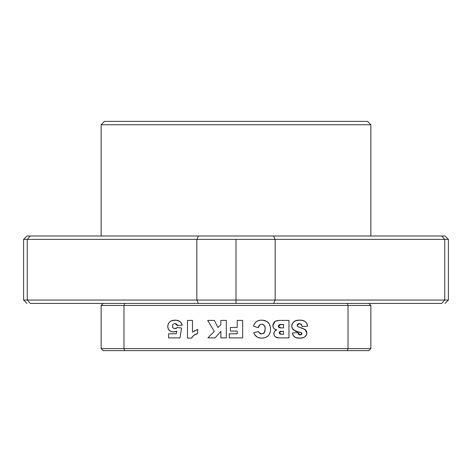 <?xml version="1.0" encoding="UTF-8"?>
<svg xmlns="http://www.w3.org/2000/svg" width="472" height="472" viewBox="0 0 472 472"><rect width="100%" height="100%" fill="white"/><g stroke="black" fill="none" stroke-linecap="round" stroke-linejoin="round"><path stroke-width="0.71" d="M23.6 300.056L23.6 239.369L196.824 239.369L27.246 239.369L27.246 300.056L30.367 303.431L27.246 300.056L196.824 300.056L198.47 303.431L124.714 303.431L273.53 303.431L236 303.431L236 300.056L275.176 300.056L273.53 303.431L275.176 300.056L275.176 239.369L236 239.369L236 300.056L444.754 300.056L441.633 303.431L444.754 300.056L441.633 303.431L444.754 300.056L448.4 300.056L444.754 300.056L444.754 239.369L444.754 300.056L275.176 300.056L275.176 239.369L273.53 236L198.47 236L196.824 239.369L448.4 239.369L275.176 239.369L273.53 236L441.633 236L444.754 239.369L441.633 236L445.031 236L448.4 239.369L445.031 236L441.633 236L444.754 239.369L441.633 236L198.47 236L196.824 239.369L196.824 300.056L236 300.056L236 239.369L196.824 239.369L196.824 300.056L198.47 303.431L236 303.431L236 300.056L23.6 300.056L26.969 303.431L23.6 300.056L27.246 300.056L27.246 239.369L30.367 236L26.969 236L23.6 239.369L27.246 239.369L30.367 236L198.47 236L26.969 236M101.144 124.744L101.144 236L101.144 124.744L370.856 124.744L101.144 124.744L104.513 121.369L101.144 124.744M370.856 236L370.856 124.744L367.487 121.369L104.513 121.369L367.487 121.369L370.856 124.744L370.856 236M441.633 303.431L368.833 303.431L441.633 303.431M273.53 303.431L347.286 303.431L273.53 303.431M30.367 303.431L103.167 303.431L30.367 303.431M281.312 331.297L283.519 331.297L283.519 334.247L280.569 334.2L279.365 333.503L279.235 332.435L279.866 331.55L283.519 331.297L283.519 334.247L281.282 334.247L279.206 332.807L281.312 331.297L280.575 331.344M280.799 324.488L283.519 324.488L283.519 327.892L279.961 327.839L278.515 327.055L278.344 325.804L279.105 324.795L283.519 324.488L283.519 327.892L280.81 327.892L278.297 326.24L280.799 324.488M173.973 331.958L176.711 331.114L176.245 333.792L168.628 333.792L168.628 337.881L179.985 337.881L181.572 328.034L177.419 327.544L174.959 328.571C173.354 328.518 172.534 327.692 172.492 326.099L172.829 324.653M173.248 328.04L172.616 327.084L172.516 325.603L173.124 324.27L173.967 323.739L174.953 323.58L177.484 325.621L182.251 325.167C181.112 321.668 178.658 320.004 174.9 320.169C170.593 320.181 168.203 322.293 167.719 326.506C168.067 329.999 170.02 331.822 173.566 331.975L176.711 331.114L176.245 333.792L168.628 333.792L168.628 337.881L179.985 337.881L181.572 328.034L177.419 327.544L176.333 328.288L173.979 328.435L172.817 327.544L172.492 326.099C172.545 324.512 173.366 323.668 174.953 323.58L176.622 324.111L177.484 325.621L182.251 325.167L181.289 322.937M176.003 328.412L174.959 328.571L177.419 327.544M174.451 323.615L176.622 324.111L177.484 325.621M179.018 320.936L176.109 320.217L172.215 320.488M171.053 320.925L169.312 322.252L168.286 323.875L167.719 326.506L168.144 328.707M170.952 320.978L169.283 322.276L168.274 323.898M168.392 329.208L170.345 331.185L173.006 331.958M167.719 326.506L168.386 329.196L170.327 331.173L172.445 331.899L175.195 331.739M264.91 326.819L265.105 328.335M263.435 324.636L264.875 326.665L263.435 324.636L261.447 324.27L259.865 324.771L260.461 324.471M259.376 325.22L258.314 327.662C258.609 325.562 259.765 324.423 261.783 324.258C264.338 324.736 265.453 326.388 265.128 329.208L264.397 332.577L261.612 334.023L263.866 333.208L264.993 330.955L264.615 332.199M258.697 326.382L258.314 327.662L259.865 324.771M256.255 321.662L254.526 323.686L253.724 325.568L254.52 323.692M253.777 332.601L258.544 331.521L259.063 332.713L258.544 331.521L253.777 332.601L254.001 333.226L253.777 332.601C255.075 336.371 257.736 338.206 261.759 338.111L262.656 338.082L261.759 338.111C267.465 337.881 270.403 334.902 270.574 329.185L270.462 327.373L270.574 329.185C270.35 323.308 267.317 320.305 261.476 320.169L258.768 320.458L256.302 321.627L258.762 320.458L261.476 320.169C257.258 320.146 254.614 322.164 253.547 326.229L258.314 327.662L253.547 326.229L253.724 325.568M269.258 323.875L266.792 321.338L262.697 320.211M263.293 320.264L265.087 320.606M267.506 321.845L268.379 322.695M269.718 324.718L270.055 325.574M270.55 330.07L270.574 329.185M270.102 332.677L269.742 333.633M268.32 335.745L269.713 333.71L270.468 330.961M265.299 337.598L263.547 337.993L265.282 337.604L268.303 335.763M254.432 334.194L256.715 336.855L259.146 337.852L261.099 338.094L257.913 337.474L255.281 335.521M258.756 332.141L258.644 331.834M259.293 333.008L261.612 334.023L258.892 332.435M261.234 333.999L260.172 333.686M263.866 333.208L261.612 334.023M264.916 331.32L265.122 329.651M301.767 334.158L300.812 334.866L299.744 334.896L298.528 334.329L297.82 332.66L292.375 332.961C293.183 336.648 295.566 338.365 299.525 338.111C303.584 338.43 306.045 336.743 306.906 333.043L306.523 331.197L305.372 329.698L297.637 326.583L297.142 325.373L297.844 324.004L299.655 323.591L301.319 324.388L302.133 326.53L307.585 326.211L307.213 324.388M297.33 324.612L297.838 324.01M298.558 323.668L299.342 323.58L301.514 324.63L302.133 326.53L307.585 326.211C306.759 321.863 304.045 319.851 299.449 320.169L298.729 320.187M301.095 324.17L302.133 326.53M306.812 323.456L304.936 321.32M307.585 326.211L306.824 323.473L304.971 321.343L302.292 320.388L299.449 320.169C295.018 319.986 292.433 321.969 291.69 326.128C292.669 329.94 295.336 331.952 299.696 332.17L301.313 332.671L301.879 333.344L300.204 334.931L297.82 332.66L292.375 332.961L292.469 333.574M301.354 320.264L300.162 320.187M299.525 320.175L295.655 320.73L293.142 322.37M298.074 320.228L294.546 321.243L292.357 323.485L291.731 325.438L291.867 327.497L293.755 330.117M292.357 323.485L291.855 324.766M291.731 325.438L291.861 324.76M291.731 326.813L293.118 329.598L297.348 331.604M292.416 328.742L292.734 329.19M295.071 330.842L301.514 332.813L301.909 333.562L301.602 334.406L300.817 334.866L299.307 334.801M298.345 331.863L301.673 332.966M297.915 333.108L297.82 332.66M292.375 332.961L292.823 334.778M292.611 334.17L293.796 336.318L295.389 337.403L297.201 337.928M296.044 337.645L300.192 338.099M299.525 338.111L302.009 337.928L304.375 337.144L306.222 335.421L306.906 333.043L304.823 329.285L297.637 326.583L297.142 325.373L299.342 323.58L299.962 323.633M301.372 338.017L302.015 337.928M304.411 337.126L305.862 335.934M275.382 336.896L278.474 337.869L288.964 337.881L288.964 320.399L279.359 320.405L276.197 320.848L274.674 321.591L272.987 324.229L273.082 327.078L274.486 329.002L276.686 329.94L274.745 331.078L273.754 333.657C274.197 336.53 275.925 337.934 278.946 337.881L288.964 337.881L288.964 320.399L279.666 320.399L275.2 321.231L272.845 325.497C272.975 327.946 274.256 329.426 276.686 329.94L274.745 331.078L273.813 332.949L274.173 335.48L275.506 336.99M280.386 327.881L279.141 327.615M279.572 324.618L280.368 324.5M280.923 334.235L280.569 334.2M279.566 331.775L280.209 331.421M193.066 331.657L192.47 332.087L192.47 320.399L187.472 320.399L187.472 338.111L191.561 338.111C192.924 335.722 194.965 334.206 197.691 333.568L197.691 329.48L192.47 332.087L192.47 320.399L187.472 320.399L187.472 338.111L191.561 338.111L193.361 335.751M194.954 330.518L194.287 330.872M191.797 337.675L191.561 338.111M192.647 336.477L194.104 335.173L197.691 333.568L197.691 329.48L192.47 332.087M124.714 303.431L103.167 303.431L101.144 305.449L123.977 305.449L124.714 303.431L103.167 303.431L101.144 305.449L101.144 348.607L123.977 348.607L123.977 305.449L124.714 303.431M368.833 303.431L347.286 303.431L348.023 305.449L370.856 305.449L368.833 303.431L347.286 303.431L348.023 305.449L123.977 305.449L348.023 305.449L348.023 348.607L370.856 348.607L370.856 305.449L368.833 303.431M226.3 337.881L226.3 320.399L220.855 320.399L220.855 324.624L217.993 327.55L214.341 320.399L207.68 320.399L214.294 331.338L207.91 337.881L215.149 337.881L220.855 331.273L220.855 337.881L226.3 337.881L226.3 320.399L220.855 320.399L220.855 324.624L217.993 327.55L214.341 320.399L207.68 320.399L214.294 331.338L207.91 337.881L215.149 337.881L220.855 331.273L220.855 337.881L226.3 337.881M242.649 337.881L242.649 320.399L237.198 320.399L237.198 327.438L230.389 327.438L230.389 331.073L237.198 331.073L237.198 333.792L229.25 333.792L229.25 337.881L242.649 337.881L242.649 320.399L237.198 320.399L237.198 327.438L230.389 327.438L230.389 331.073L237.198 331.073L237.198 333.792L229.25 333.792L229.25 337.881L242.649 337.881M370.856 305.449L348.023 305.449L348.023 348.607L123.977 348.607L123.977 305.449L101.144 305.449L101.144 348.607L103.167 350.631L368.833 350.631L370.856 348.607L370.856 305.449M193.337 335.775L195.839 334.241M196.995 329.704L196.299 329.952M279.058 320.435L278.757 320.458M272.857 325.904L272.899 326.299M274.486 329.002L275.176 329.415M275.642 330.388L275.17 330.695M276.191 337.374L277.082 337.675M299.696 332.17L300.64 332.406M301.095 332.565L301.514 332.813M300.817 334.866L300.511 334.913M293.071 335.315L295.389 337.403M298.292 338.064L298.906 338.099M300.151 338.099L300.77 338.07M306.204 335.444L306.859 333.674M306.906 333.043L306.523 331.197L304.823 329.285M301.649 327.934L300.983 327.757M300.304 327.597L297.773 326.707M297.637 326.583L297.272 326.028M297.171 325.704L297.189 324.984M298.552 323.668L298.941 323.603M300.564 323.827L301.313 324.388M301.649 324.848L302.056 326.034M261.447 324.27L263.046 324.459M265.105 328.359L265.128 329.208M253.995 333.22L254.255 333.828M261.099 338.094L261.759 338.111M262.656 338.082L263.541 337.993M270.462 327.373L269.305 323.951M262.397 320.193L261.476 320.169M174.463 328.536L173.979 328.435M172.522 326.594L172.492 326.099M176.622 324.111L176.941 324.417M177.195 324.783L177.372 325.184M182.251 325.167L180.522 322.01L177.307 320.376M176.109 320.217L175.507 320.181M174.9 320.169L170.976 320.96M167.861 325.167L167.761 325.833M175.968 331.468L176.711 331.114M348.023 348.607L347.286 350.631L348.023 348.607L123.977 348.607L124.714 350.631L123.977 348.607L101.144 348.607L103.167 350.631L368.833 350.631L370.856 348.607L348.023 348.607M445.031 303.431L448.4 300.056L448.4 239.369"/></g></svg>
